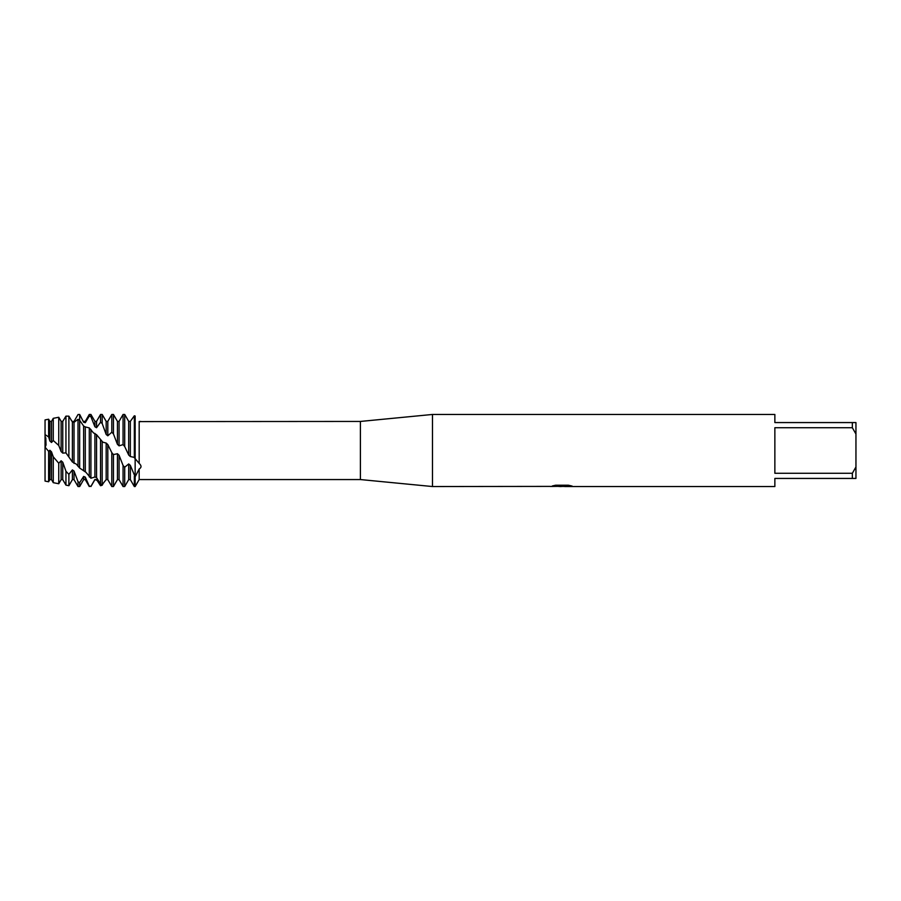<?xml version="1.0" encoding="UTF-8"?>
<svg xmlns="http://www.w3.org/2000/svg" width="901" height="901" viewBox="0 0 901 901"><rect width="100%" height="100%" fill="white"/><g stroke="black" fill="none" stroke-linecap="round" stroke-linejoin="round"><path stroke-width="1.35" d="M50.118 450.5L49.859 479.625L51.503 479.625L51.503 451.829L49.859 450.252L48.62 451.333L45.05 447.178L45.05 481.078L45.05 419.911L48.62 419.224L48.62 436.929L49.859 440.994L51.503 442.481L53.26 440.51L58.756 445.454L58.756 417.264L53.26 418.323L53.26 440.51M45.805 437.863L46.041 445.274L45.05 434.586L45.05 419.911M139.182 463.418L139.182 463.418C141.626 465.659 141.626 467.518 139.182 468.993L135.15 476.843L135.15 458.62L139.182 463.418L139.182 421.848C141.626 421.51 141.626 421.398 139.182 421.499C141.626 421.398 141.626 421.51 139.182 421.848M550.511 486.394L432.48 486.54L360.4 479.557L139.182 479.557L139.182 468.993M360.4 479.557L360.4 421.443L432.48 414.46L774.86 414.46L774.86 422.569L852.346 422.569L852.346 427.727L855.95 434.012L855.95 422.569L852.346 422.569M140.995 421.589L360.4 421.443M432.48 486.54L432.48 414.46M562.055 486.45L558.53 486.45M561.323 486.54L559.791 486.54M855.95 434.012L855.95 466.988L852.346 473.273L852.346 478.431L774.86 478.431L774.86 486.54L564.758 486.54L571.673 485.954M852.346 473.273L774.86 473.273L774.86 427.727L852.346 427.727M550.511 486.484L562.618 485.988L552.245 485.988L555.624 485.222L568.418 485.222L572.135 486.078L564.634 486.517M139.182 479.557L135.15 486.54L135.15 416.025C140.781 423.999 140.781 423.999 135.15 416.025C140.781 423.999 140.781 423.999 135.15 416.025L134.328 415.789L130.341 421.375L128.697 421.375L124.71 414.494M551.829 486.45L561.83 486.303M552.595 485.898L562.618 485.988M852.346 478.431L855.95 478.431L855.95 466.988M45.05 434.586L48.62 436.929M124.71 446.536L128.697 455.05L128.697 421.375L124.71 414.46L123.065 414.46L123.065 444.61L124.71 446.536L124.71 414.46M128.697 455.05L130.341 456.537L130.341 421.375M134.328 476.235L134.328 486.54L135.15 486.54L135.15 476.843L130.341 465.378L128.697 463.936L128.697 479.625L124.71 486.54L123.065 486.54L123.065 465.479L119.078 455.264L117.434 453.71L113.447 454.588L111.803 452.651L111.803 486.54L113.447 486.54L113.447 454.588M124.71 486.54L124.71 467.214L123.065 465.479M130.341 456.548L133.956 457.303L135.15 458.62L135.15 476.843L135.15 416.025M134.328 415.789L134.328 457.731M71.055 419.99L72.384 421.578L74.028 421.431L78.015 414.539L79.66 414.46L83.647 422.276L85.291 422.704L85.291 421.375L89.278 414.46L89.278 416.082L90.922 416.701L94.909 426.781L96.553 427.727L96.553 421.375L100.54 414.46L100.54 422.242L102.185 423.493L106.172 434.473L107.816 435.802L107.816 421.375L111.803 414.46L113.447 414.46L113.447 433.91L117.434 444.328L119.078 445.86L123.065 444.61M111.803 414.46L111.803 432.21L113.447 433.91M58.756 445.454L61.122 451.559L62.766 453.124L65.942 452.865L72.384 461.988L76.326 464.15L79.66 468.07L85.888 472.214L90.922 478.24L94.909 477.001L96.553 477.609L100.54 484.006L102.185 484.67L106.172 479.58L107.816 479.625L107.816 444.576L106.172 443.044L102.815 442.177L96.553 434.687L93.434 432.852L89.278 427.896L85.291 426.939M107.816 479.625L111.803 486.54M111.803 452.651L107.816 444.576M106.172 479.58L106.172 443.044M102.185 484.67L102.185 441.4M103.029 483.657L102.185 485.245L100.54 485.718L96.553 479.591L94.909 479.467L90.922 486.36L89.278 486.112L90.922 486.36M100.54 414.46L102.185 414.46L102.185 423.493M96.553 477.609L96.553 434.687M100.54 439.542L100.54 484.006M94.909 477.001L94.909 433.404M97.015 480.424L94.909 479.467M90.922 478.24L90.922 429.439M89.278 414.46L90.922 414.46L90.922 416.701M85.291 471.955L85.291 426.928L83.647 426.049L79.66 420.316L78.015 419.303L74.028 422.344L72.384 421.983L68.881 416.161L65.942 416.127L62.766 421.375L62.766 453.124M89.278 427.896L89.278 476.956M83.647 470.863L83.613 426.027M79.66 468.07L79.66 414.46M83.647 479.625L85.291 479.625L85.291 477.113L83.647 476.438L83.647 479.625L79.66 486.54L78.015 486.54L78.015 481.72L74.028 471.043L72.384 469.905L68.881 474.343L65.942 471.291L65.942 485.121L68.881 485.695L68.881 474.343M79.66 486.54L79.66 482.643L78.015 481.72M74.028 463.407L74.028 422.344M78.015 419.303L78.015 466.358M72.384 461.988L72.384 421.983M68.881 456.131L68.881 416.161M65.942 416.127L65.942 452.865M61.122 451.559L61.122 421.375L58.756 417.264M65.942 471.279L62.766 462.224L61.122 460.771L61.122 479.625L58.756 483.736L53.26 482.677L53.26 456.818L51.503 451.829M58.756 483.736L58.756 463.249L53.26 456.818M49.859 479.625L48.62 481.776L48.62 451.333M48.62 481.776L45.05 481.078M89.278 486.112L85.291 477.102M83.647 476.438L79.66 482.643M61.122 460.771L58.756 463.249M45.05 447.178L45.557 446.558M128.697 463.936L124.71 467.214M85.291 422.704L89.278 416.082M96.553 427.727L100.54 422.242M107.816 435.802L111.803 432.21M61.122 479.625L62.766 479.625L62.766 462.224M68.881 485.695L72.384 479.625L72.384 469.905M72.384 479.625L74.028 479.625L74.028 471.043M83.647 422.276L80.009 415.068M94.909 426.781L94.909 421.375L90.922 414.46M106.172 434.473L106.172 421.375L102.185 414.46M117.434 444.328L117.434 421.375L113.447 414.46M113.447 486.54L117.434 479.625L117.434 453.71M119.078 445.86L119.078 421.375L123.065 414.46M117.434 479.625L119.078 479.625L119.078 455.264M128.697 479.625L130.341 479.625L130.341 465.378M49.859 440.994L49.859 421.375L48.62 419.224M51.503 442.481L51.503 421.375L53.26 418.323M561.391 486.45L564.634 486.45M94.909 479.625L90.922 486.54M51.503 479.625L53.26 482.677M61.122 421.375L62.766 421.375M62.766 479.625L65.942 485.121M74.028 479.625L78.015 486.54M83.647 421.375L85.291 421.375M85.291 479.625L89.278 486.54M94.909 421.375L96.553 421.375M106.172 421.375L107.816 421.375M117.434 421.375L119.078 421.375M119.078 479.625L123.065 486.54M130.341 479.625L134.328 486.54M49.859 421.375L51.503 421.375"/></g></svg>
